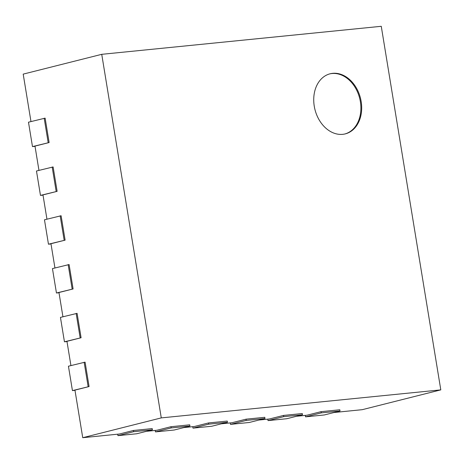 <?xml version="1.0" encoding="UTF-8"?>
<svg xmlns="http://www.w3.org/2000/svg" width="464" height="464" viewBox="0 0 464 464"><rect width="100%" height="100%" fill="white"/><g stroke="black" fill="none" stroke-linecap="round" stroke-linejoin="round"><path stroke-width="0.7" d="M334.039 412.508L362.262 409.677L440.8 389.876L381.263 26.297L101.738 54.323L23.2 74.124L30.972 121.574M35.026 146.346L32.48 146.601L28.484 122.2L45.13 118.146L49.126 142.547L34.986 146.108L38.959 170.375M43.019 195.147L40.472 195.402L36.476 171.001L53.122 166.947L57.118 191.348L42.978 194.909L46.951 219.176M51.011 243.948L48.465 244.203L44.469 219.803L61.115 215.748L65.111 240.149L50.97 243.716L54.943 267.977M59.003 292.749L56.451 293.004L52.455 268.604L69.101 264.55L73.097 288.95L58.963 292.517L62.936 316.779M66.99 341.55L64.444 341.806L60.448 317.405L77.094 313.351L81.09 337.751L66.955 341.318L70.928 365.58M74.982 390.352L72.436 390.613L68.44 366.206L85.086 362.152L89.082 386.553L74.948 390.12L82.737 437.703L161.275 417.896L440.8 389.876M117.711 434.194L117.949 435.65L136.706 433.77L152.418 429.809L152.215 428.591L133.458 430.47L119.318 434.031L82.737 437.703M155.231 430.435L155.469 431.891L174.226 430.006L189.938 426.045L189.735 424.827L170.978 426.706L156.838 430.273L146.444 431.317M192.751 426.671L192.989 428.127L211.746 426.248L227.459 422.286L227.256 421.068L208.498 422.948L194.358 426.509L183.964 427.553M230.272 422.913L230.509 424.369L249.267 422.484L264.979 418.522L264.776 417.304L246.019 419.183L231.878 422.75L221.485 423.794M267.792 419.149L268.03 420.604L286.787 418.725L302.493 414.764L302.296 413.54L283.539 415.425L269.398 418.986L258.999 420.03M305.312 415.39L305.55 416.846L324.307 414.961L340.013 411L339.816 409.782L321.059 411.661L306.919 415.228L296.519 416.272M101.738 54.323L161.275 417.896M321.059 411.661L321.256 412.885L340.013 411M305.55 416.846L321.256 412.885M32.48 146.601L49.126 142.547M283.539 415.425L283.736 416.643L302.493 414.764M268.03 420.604L283.736 416.643M40.472 195.402L57.118 191.348M246.019 419.183L246.216 420.407L264.979 418.522M230.509 424.369L246.216 420.407M48.465 244.203L65.111 240.149M208.498 422.948L208.696 424.166L227.459 422.286M192.989 428.127L208.696 424.166M56.451 293.004L73.097 288.95M170.978 426.706L171.175 427.93L189.938 426.045M155.469 431.891L171.175 427.93M64.444 341.806L81.09 337.751M133.458 430.47L133.655 431.688L152.418 429.809M117.949 435.65L133.655 431.688M72.436 390.613L89.082 386.553M314.256 106.181A30.989 23.461 -104.2 0 1 330.13 73.782A30.989 23.461 -104.2 0 1 360.453 98.095A30.989 23.461 -104.2 0 1 345.286 133.881A30.989 23.461 -104.2 0 1 314.256 106.181M84.146 362.251L88.143 386.651M44.19 118.239L48.186 142.639M76.16 313.444L80.156 337.844M52.183 167.04L56.179 191.441M68.167 264.642L72.164 289.043M60.175 215.841L64.171 240.242M344.891 133.974A30.989 23.461 75.8 0 0 359.67 98.293A30.989 23.461 75.8 0 0 329.742 73.886"/></g></svg>
